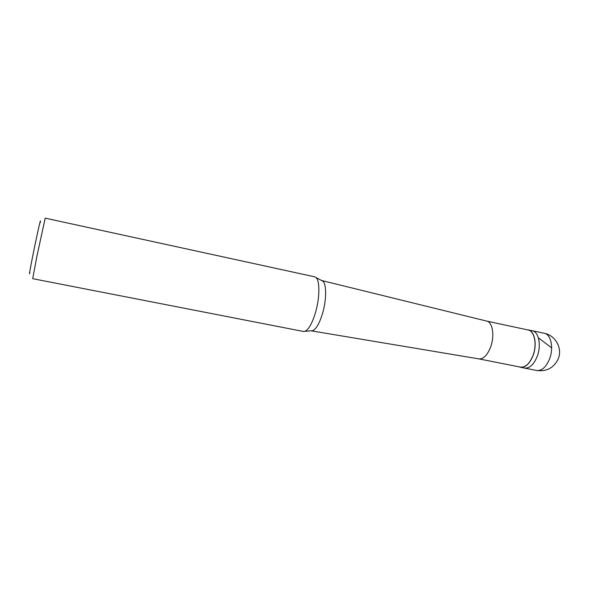 <?xml version="1.0" encoding="UTF-8"?>
<svg xmlns="http://www.w3.org/2000/svg" width="589" height="589" viewBox="0 0 589 589"><rect width="100%" height="100%" fill="white"/><g stroke="black" fill="none" stroke-linecap="round" stroke-linejoin="round"><path stroke-width="0.88" d="M544.339 333.308C555.611 335.384 562.797 348.636 558.129 359.121C553.682 367.963 546.526 371.747 536.667 370.488C541.865 370.974 546.187 367.057 549.633 358.73C553.874 347.775 550.929 334.294 544.339 333.308L532.213 330.701C538.677 331.659 541.505 345.183 537.286 356.212C533.862 364.591 529.599 368.545 524.497 368.081C529.599 368.545 533.862 364.591 537.286 356.212C541.505 345.183 538.677 331.659 532.213 330.701L526.794 329.7M536.667 370.488L520.418 367.271C525.484 367.735 529.725 363.766 533.133 355.366C537.352 344.315 534.562 330.775 528.142 329.825M486.801 321.115C492.588 322.227 494.782 335.634 490.755 346.671C487.53 355.012 483.613 359.091 479.004 358.907L520.44 367.116C525.469 367.573 529.673 363.634 533.06 355.307C537.234 344.344 534.473 330.922 528.105 329.98L486.801 321.115L321.506 280.482M479.004 358.907L311.323 330.841L312.671 330.679C316.197 329.06 319.459 323.39 322.477 313.672C326.542 300.191 326.645 284.237 322.875 281.211L321.704 280.526M315.409 312.811C319.798 298.13 319.996 280.791 316.013 277.566L314.659 276.815L45.191 218.144L36.938 256.178L32.697 278.685L303.387 331.46L304.925 331.305C308.658 329.553 312.155 323.39 315.409 312.811M29.921 272.678C28.824 276.521 29.87 270.403 33.065 254.338C37.078 234.341 41.48 214.992 40.266 222.568M520.418 367.271L519.123 366.851M551.635 347.893L538.611 338.012M322.875 281.211L316.013 277.566M312.671 330.679L304.925 331.305"/></g></svg>
